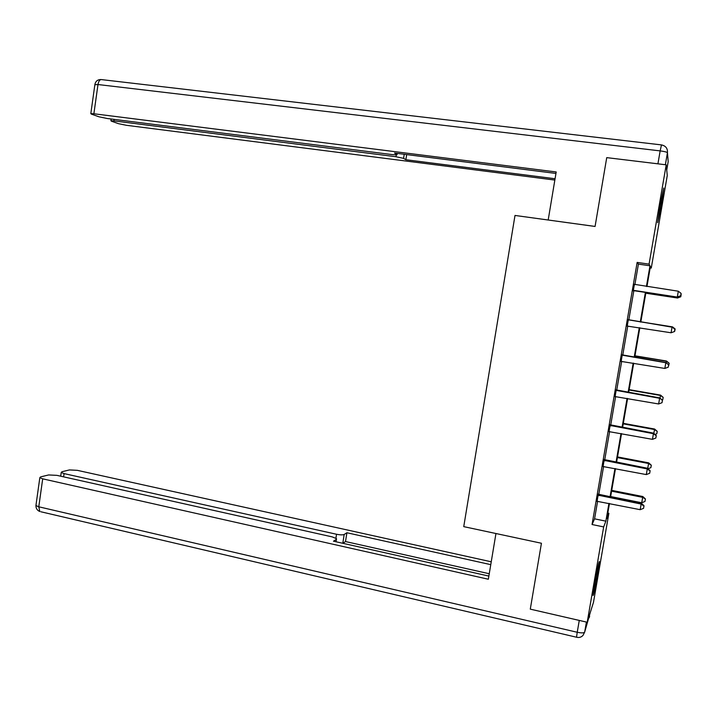 <?xml version="1.0" encoding="UTF-8"?>
<svg xmlns="http://www.w3.org/2000/svg" width="717" height="717" viewBox="0 0 717 717"><rect width="100%" height="100%" fill="white"/><g stroke="black" fill="none" stroke-linecap="round" stroke-linejoin="round"><path stroke-width="1.08" d="M594.976 582.249C597.503 568.133 598.973 561.241 599.385 561.554L597.458 574.819C594.958 588.774 593.497 595.657 593.049 595.477L594.976 582.249M660.384 203.673L663.754 188.033L661.002 207.123L657.641 222.727L660.384 203.673M607.81 513.058L608.876 513.273L593.479 602.343L587.205 622.248L530.284 609.145L541.434 543.253L463.747 526.637L515.003 215.45L595.074 226.455L606.734 157.632L666.21 164.829L667.267 175.522L651.269 268.059L650.409 266.536L646.958 286.513M650.176 267.898L651.269 268.059M634.877 284.667L638.417 264.116L637.144 262.413L592.054 524.521L594.572 518.839L597.619 501.156M598.749 494.587L603.597 466.382M604.709 459.956L609.611 431.482M610.696 425.19L615.643 396.429M616.701 390.29L621.702 361.243M622.732 355.247L627.778 325.912M628.782 320.069L633.855 290.618M634.384 284.425L633.299 290.735M628.298 319.791L627.223 326.029M622.248 354.969L621.155 361.314M616.217 390.003L615.096 396.492M610.212 424.903L609.065 431.535M604.225 459.669L603.06 466.444M598.265 494.291L597.082 501.21M587.205 622.248L603.669 526.923L605.865 521.16L608.939 503.397M592.054 524.521L603.669 526.923M637.144 262.413L649.064 264.134L666.21 164.829M646.429 286.433L649.996 265.792L649.064 264.134M610.05 496.944L614.962 468.533M616.046 462.232L621.012 433.543M622.069 427.377L627.079 398.401M628.119 392.387L633.174 363.125M634.187 357.263L639.295 327.705M640.281 321.987L645.417 292.258M609.459 503.495L606.851 518.579L608.876 513.273M645.954 292.339L640.81 322.067M639.824 327.794L634.715 357.344M633.703 363.214L628.648 392.477M627.608 398.5L622.598 427.475M621.531 433.633L616.575 462.331M615.482 468.64L610.57 497.051M638.417 264.116L649.996 265.792M594.572 518.839L605.865 521.16M634.33 290.466L677.341 297.08L633.066 290.582M680.729 295.736L681.132 293.441L680.729 295.736L677.323 296.955L678.327 291.21L634.151 284.291M634.563 290.618L633.03 290.797M677.341 297.08L680.729 295.789M681.132 293.441L678.327 291.21M645.802 293.217L677.502 298.012L677.646 296.963M645.82 293.119L677.484 297.905L680.765 296.775L681.15 294.517L680.765 296.73M680.765 296.775L677.502 298.012M595.083 226.438L548.218 220.011M548.191 219.994L556.195 171.963L93.882 113.77L90.817 113.627L91.462 114.146L98.973 116.799L107.218 118.502L392.36 154.621L396.994 154.836L397.182 153.393M555.953 173.433L394.565 153.062L397.003 154.496M114.155 119.38L113.94 120.886L110.893 120.725L111.476 121.2L118.493 123.674L126.389 125.296L554.841 180.066M404.227 154.28L403.581 158.376L405.867 159.721L555.066 178.739M403.581 158.376L395.99 156.727L396.277 154.908M113.94 120.886L395.99 156.727M663.368 164.489L607.191 157.686M406.682 154.594L405.867 159.721M495.949 533.529L488.34 579.237L42.697 478.839L38.781 506.794L577.23 632.269L579.273 620.42M335.923 538.171L336.533 534.255L64.073 473.596L63.607 476.85M336.533 534.255C340.216 534.981 342.771 535.052 344.187 534.461L342.789 543.28M490.769 564.646L346.903 532.749L344.187 534.461M491.244 561.796L77.355 470.343L69.432 469.931L61.967 471.732L61.223 472.458L64.073 473.596M336.004 541.756L336.533 538.673L332.24 536.899L56.903 475.353L48.648 474.95L40.654 476.877L39.829 477.665L42.697 478.839M336.372 539.372L333.486 541.192L488.86 576.074M489.254 573.734L345.513 541.55L342.843 543.289M345.513 541.55L346.903 532.749M628.047 319.782L672.062 327.042L671.067 332.769L626.963 326.047M628.065 319.648L672.116 327.015L674.867 329.237L674.473 331.532L674.885 329.228L672.116 327.015M671.067 332.769L674.473 331.532M621.962 355.121L665.833 362.73L664.838 368.439L620.886 361.368M622.015 354.825L665.914 362.542L668.638 364.899L668.235 367.176L668.638 364.899M668.665 364.819L665.914 362.542M664.838 368.439L668.235 367.176M672.367 327.221L640.855 321.843M672.465 326.835L675.136 328.969L674.742 331.182L675.136 328.969L672.429 326.862L640.846 321.87M666.156 362.739L666.496 361.036L634.984 355.811M669.122 363.304L668.737 365.5L669.149 363.232L666.425 361.225L634.948 355.99M666.496 361.036L669.149 363.232M615.903 390.326L659.622 398.285L658.636 403.967L614.836 396.546M615.984 389.86L659.73 397.917L662.427 400.409L662.033 402.685L662.427 400.409M662.463 400.256L659.73 397.917M658.636 403.967L662.033 402.685M609.871 425.396L653.438 433.686L652.452 439.342L608.805 431.589M609.979 424.76L653.581 433.149L653.438 433.686L656.243 435.784L655.849 438.042L656.243 435.784M656.297 435.56L653.581 433.149M652.452 439.342L655.849 438.042M603.857 460.323L647.281 468.945L646.295 474.582L602.8 466.489M603.992 459.525L647.451 468.246L647.281 468.945L650.086 471.006L649.692 473.265L650.086 471.006M650.149 470.719L647.451 468.246M646.295 474.582L649.692 473.265M659.981 398.123L660.545 395.112L629.132 389.645M663.144 397.505L662.759 399.692L663.18 397.361L660.447 395.452L629.078 389.985M662.759 399.692L662.096 399.943M660.545 395.112L663.18 397.361M653.823 433.364L654.621 429.044L623.306 423.344M657.184 431.562L656.808 433.749L657.229 431.365L654.487 429.546L623.225 423.846M656.808 433.749L655.015 434.43M654.621 429.044L657.229 431.365M647.693 468.47L648.715 462.859L617.507 456.917M651.26 465.494L650.875 467.672L651.314 465.234L648.562 463.505L617.391 457.571M650.875 467.672L648.025 468.775M648.715 462.859L651.314 465.234M597.87 495.106L641.15 504.069L640.173 509.679L596.813 501.255M598.041 494.147L641.348 503.2L641.15 504.069L643.956 506.094L643.561 508.344L643.956 506.094M644.027 505.745L641.348 503.2M640.173 509.679L643.561 508.344M610.66 496.549L641.706 502.751L642.826 496.531L611.726 490.365M645.345 499.301L644.968 501.461L645.417 498.969L642.647 497.338L611.583 491.172M644.968 501.461L641.706 502.751M642.826 496.531L645.417 498.969M666.729 170.072L668.19 161.621L667.446 152.739L665.376 164.731M657.973 163.53L660.151 150.893L97.987 84.534C98.695 80.887 99.968 79.255 101.823 79.641L661.397 144.897M94.859 84.749L97.987 84.534L93.882 113.77M660.151 150.893C664.525 151.466 666.953 152.085 667.446 152.739C667.742 148.446 665.752 145.829 661.477 144.906L660.151 150.893M667.921 158.376L668.181 161.675M586.407 622.06L584.669 632.098L590.279 612.497M39.829 477.665L35.931 505.548C35.895 508.407 37.194 510.396 39.829 511.517L38.781 506.794L35.931 505.548L36.002 505.028M576.638 637.252L576.54 637.225C579.157 637.87 581.326 637.234 583.064 635.325L584.669 632.098C583.916 633.075 581.442 633.129 577.23 632.269L576.54 637.225L40.887 511.768M589.643 616.154L589.15 617.785M610.185 425.593L610.526 425.1M611.018 425.907L611.35 425.414M604.171 460.52L604.539 459.866M605.005 460.843L605.372 460.189M598.184 495.304L598.578 494.488M599.018 495.635L599.403 494.82M90.817 113.627L94.895 84.472C95.594 81.227 97.593 79.578 100.909 79.542M397.218 153.402L397.048 154.522M110.893 120.725L111.135 118.995M336.425 539.336L336.04 541.765M61.223 472.458L60.694 476.205"/></g></svg>
